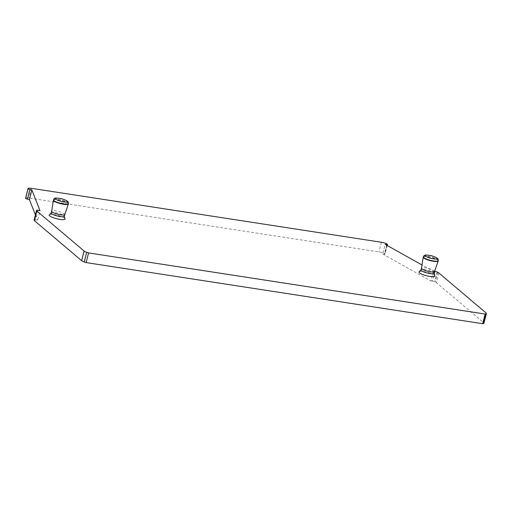 <?xml version="1.0" encoding="UTF-8"?>
<svg xmlns="http://www.w3.org/2000/svg" width="512" height="512" viewBox="0 0 512 512"><rect width="100%" height="100%" fill="white"/><g stroke="black" fill="none" stroke-linecap="round" stroke-linejoin="round"><path stroke-width="0.38" stroke-dasharray="2.56 1.92" d="M438.214 260.934A7.718 1.664 14.2 0 0 433.523 258.118A7.718 1.664 14.2 0 0 425.043 256.55A7.718 1.664 14.2 0 0 423.245 257.146M434.515 271.494L434.515 271.482A6.726 1.453 14.2 0 0 430.432 269.03A6.726 1.453 14.2 0 0 423.046 267.667A6.726 1.453 14.2 0 0 421.478 268.186L421.478 268.186M434.067 273.254A6.726 1.453 14.2 0 0 434.061 273.062A6.726 1.453 14.2 0 0 429.594 270.682A6.726 1.453 14.2 0 0 422.598 269.44A6.726 1.453 14.2 0 0 421.133 269.792A6.726 1.453 14.2 0 0 421.03 269.958M419.11 271.808A8.198 1.766 -165.8 0 1 420.902 271.386A8.198 1.766 -165.8 0 1 429.427 272.89A8.198 1.766 -165.8 0 1 434.874 275.802M434.541 271.418L433.382 271.328L421.997 264.96M49.286 214.81A8.198 1.766 -165.8 0 1 51.072 214.381A8.198 1.766 -165.8 0 1 59.603 215.891A8.198 1.766 -165.8 0 1 65.05 218.797M434.995 271.456L432.544 281.12A1.702 0.365 -165.8 0 1 434.682 281.677L435.251 281.946A5.107 1.101 -165.8 0 1 436.371 282.611L483.642 322.65A5.107 1.101 -165.8 0 1 483.955 323.187M36.57 210.266L34.074 220.109M34.125 219.936A1.702 0.365 -165.8 0 1 35.61 219.936L37.581 220.371L40.026 210.701M35.405 214.842L37.581 220.371M25.6 198.182A5.107 1.101 -165.8 0 1 28.8 197.952L378.925 251.923A5.107 1.101 -165.8 0 1 384.742 253.734A1.702 0.365 -165.8 0 1 385.037 254.042A1.702 0.365 -165.8 0 1 384.352 254.163L382.739 254.042L385.19 244.371M433.382 271.328L430.938 280.998L382.739 254.042M432.544 281.12L430.938 280.998M51.206 212.954A6.726 1.453 -165.8 0 1 51.302 212.787A6.726 1.453 -165.8 0 1 52.774 212.435A6.726 1.453 -165.8 0 1 59.763 213.677A6.726 1.453 -165.8 0 1 64.23 216.058A6.726 1.453 -165.8 0 1 64.243 216.25M64.685 214.496L64.691 214.477A6.726 1.453 14.2 0 0 60.608 212.032A6.726 1.453 14.2 0 0 53.222 210.669A6.726 1.453 14.2 0 0 51.654 211.181L51.648 211.194M68.39 203.93A7.718 1.664 14.2 0 0 63.699 201.114A7.718 1.664 14.2 0 0 55.219 199.552A7.718 1.664 14.2 0 0 53.421 200.141M438.298 260.608A7.718 1.664 14.2 0 0 433.606 257.798A7.718 1.664 14.2 0 0 425.126 256.23A7.718 1.664 14.2 0 0 423.328 256.826M437.133 272.006L434.682 281.677M437.702 272.275L435.251 281.946M438.816 272.941L436.371 282.611M486.086 312.979L483.642 322.65M38.054 210.272L35.61 219.936M31.245 188.288L28.8 197.952M381.37 242.253L378.925 251.923M387.194 244.07L384.742 253.734M386.624 245.178L384.352 254.163M68.467 203.61A7.718 1.664 14.2 0 0 63.782 200.794A7.718 1.664 14.2 0 0 55.296 199.226A7.718 1.664 14.2 0 0 53.498 199.821M387.2 245.498L385.037 254.042"/><path stroke-width="0.77" d="M423.328 256.826L423.245 257.146A7.718 1.664 14.2 0 0 423.238 257.178A7.718 1.664 14.2 0 0 428 259.981A7.718 1.664 14.2 0 0 436.416 261.523A7.718 1.664 14.2 0 0 438.208 260.966A7.718 1.664 14.2 0 0 438.214 260.934L438.298 260.608C437.786 257.715 438.502 259.456 436.378 257.587C430.65 255.322 432.531 255.763 426.336 255.078C424.973 254.854 423.974 255.437 423.328 256.826A7.718 1.664 14.2 0 0 428.013 259.635A7.718 1.664 14.2 0 0 436.499 261.203A7.718 1.664 14.2 0 0 438.298 260.608M432.947 272A6.726 1.453 14.2 0 0 434.509 271.514A6.726 1.453 14.2 0 0 434.515 271.482L434.067 273.254A6.726 1.453 14.2 0 1 432.499 273.773A6.726 1.453 14.2 0 1 425.114 272.41A6.726 1.453 14.2 0 1 421.03 269.958L421.478 268.198A6.726 1.453 14.2 0 0 421.472 268.211A6.726 1.453 14.2 0 0 425.626 270.656A6.726 1.453 14.2 0 0 432.947 272M434.093 273.165L434.874 275.802A8.198 1.766 -165.8 0 1 432.973 276.666A8.198 1.766 -165.8 0 1 423.507 274.842A8.198 1.766 -165.8 0 1 419.11 271.808L421.056 269.869M421.997 264.96L385.19 244.371L386.797 244.499A1.702 0.365 -165.8 0 0 387.488 244.378A1.702 0.365 -165.8 0 0 387.194 244.07A5.107 1.101 -165.8 0 0 381.37 242.253L31.245 188.288A5.107 1.101 -165.8 0 0 28.045 188.518A5.107 1.101 -165.8 0 0 28.07 188.717A1.702 0.365 -165.8 0 0 29.875 189.485L31.853 189.914L40.026 210.701L38.054 210.272A1.702 0.365 -165.8 0 0 36.57 210.266L36.518 210.438A5.107 1.101 -165.8 0 0 36.832 210.982L84.102 251.021A5.107 1.101 -165.8 0 0 86.701 252.275L88.57 252.922L485.12 314.048L485.965 313.818A5.107 1.101 -165.8 0 0 486.4 313.517A5.107 1.101 -165.8 0 0 486.086 312.979L438.816 272.941A5.107 1.101 -165.8 0 0 437.702 272.275L437.133 272.006A1.702 0.365 -165.8 0 0 434.995 271.456L434.541 271.418M36.518 210.445A5.107 1.101 -165.8 0 1 36.518 210.438L34.074 220.115A5.107 1.101 -165.8 0 1 34.074 220.109L36.518 210.451M64.262 216.16L65.05 218.797A8.198 1.766 -165.8 0 1 63.149 219.661A8.198 1.766 -165.8 0 1 53.677 217.837A8.198 1.766 -165.8 0 1 49.286 214.81L51.226 212.864M486.4 313.517L483.955 323.187A5.107 1.101 -165.8 0 1 483.52 323.488L482.675 323.712L86.125 262.592L84.25 261.946A5.107 1.101 -165.8 0 1 81.658 260.685L34.387 220.653A5.107 1.101 -165.8 0 1 34.074 220.115M485.12 314.048L482.675 323.712M88.57 252.922L86.125 262.592M31.853 189.914L29.402 199.578L35.405 214.842M29.402 199.578L27.43 199.149A1.702 0.365 -165.8 0 1 25.626 198.381A5.107 1.101 -165.8 0 1 25.6 198.182L28.045 188.518M53.498 199.821A7.718 1.664 14.2 0 0 58.189 202.63A7.718 1.664 14.2 0 0 66.669 204.198A7.718 1.664 14.2 0 0 68.467 203.61C67.955 200.71 68.678 202.451 66.547 200.582C60.826 198.317 62.701 198.758 56.506 198.074C55.149 197.85 54.144 198.432 53.498 199.821L53.421 200.141A7.718 1.664 14.2 0 0 53.414 200.173A7.718 1.664 14.2 0 0 58.176 202.976A7.718 1.664 14.2 0 0 66.586 204.518A7.718 1.664 14.2 0 0 68.378 203.962L64.243 216.25A6.726 1.453 -165.8 0 1 62.675 216.768A6.726 1.453 -165.8 0 1 55.29 215.405A6.726 1.453 -165.8 0 1 51.206 212.954L51.648 211.194A6.726 1.453 14.2 0 0 55.795 213.651A6.726 1.453 14.2 0 0 63.123 214.995A6.726 1.453 14.2 0 0 64.678 214.509A6.726 1.453 14.2 0 0 64.691 214.477M51.654 211.181A6.726 1.453 14.2 0 0 51.648 211.206L53.414 200.173M68.378 203.962A7.718 1.664 14.2 0 0 68.39 203.93L68.467 203.61M435.654 259.046A6.016 1.299 14.2 0 0 435.027 257.005A6.016 1.299 14.2 0 0 426.79 255.168A6.016 1.299 14.2 0 0 427.411 257.203A6.016 1.299 14.2 0 0 435.654 259.046M485.965 313.818L483.52 323.488M86.701 252.275L84.25 261.946M84.102 251.021L81.658 260.685M36.832 210.982L34.387 220.653M29.875 189.485L27.43 199.149M28.07 188.717L25.626 198.381M386.797 244.499L386.624 245.178M65.824 202.042A6.016 1.299 14.2 0 0 65.203 200.006A6.016 1.299 14.2 0 0 56.96 198.163A6.016 1.299 14.2 0 0 57.581 200.198A6.016 1.299 14.2 0 0 65.824 202.042M434.509 271.514L438.208 260.966M421.472 268.211L423.238 257.178M387.488 244.378L387.2 245.498"/></g></svg>
